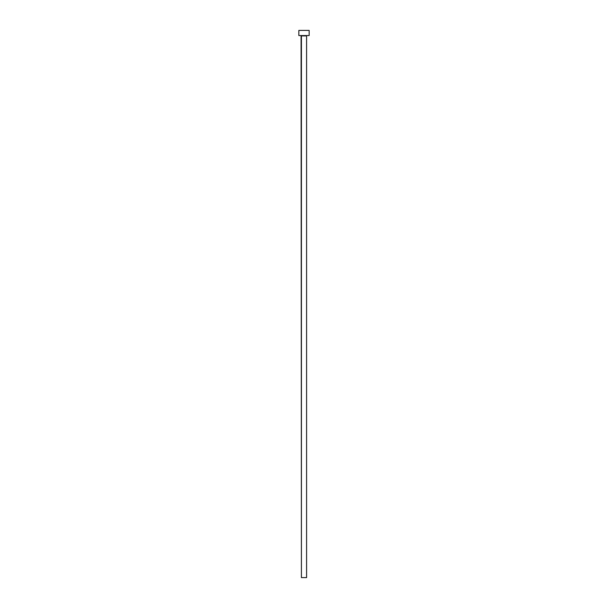 <?xml version="1.0" encoding="UTF-8"?>
<svg xmlns="http://www.w3.org/2000/svg" width="608" height="608" viewBox="0 0 608 608"><rect width="100%" height="100%" fill="white"/><g stroke="black" fill="none" stroke-linecap="round" stroke-linejoin="round"><path stroke-width="0.91" d="M306.584 35.91L301.416 35.91L301.416 577.6L306.584 577.6L306.584 35.91L306.584 577.6L301.416 577.6L301.074 35.56L306.584 35.91M298.84 30.4L298.84 35.56L309.16 35.56L309.16 30.4L298.84 30.4L298.84 35.56L309.16 35.56L309.16 30.4L298.84 30.4"/></g></svg>
